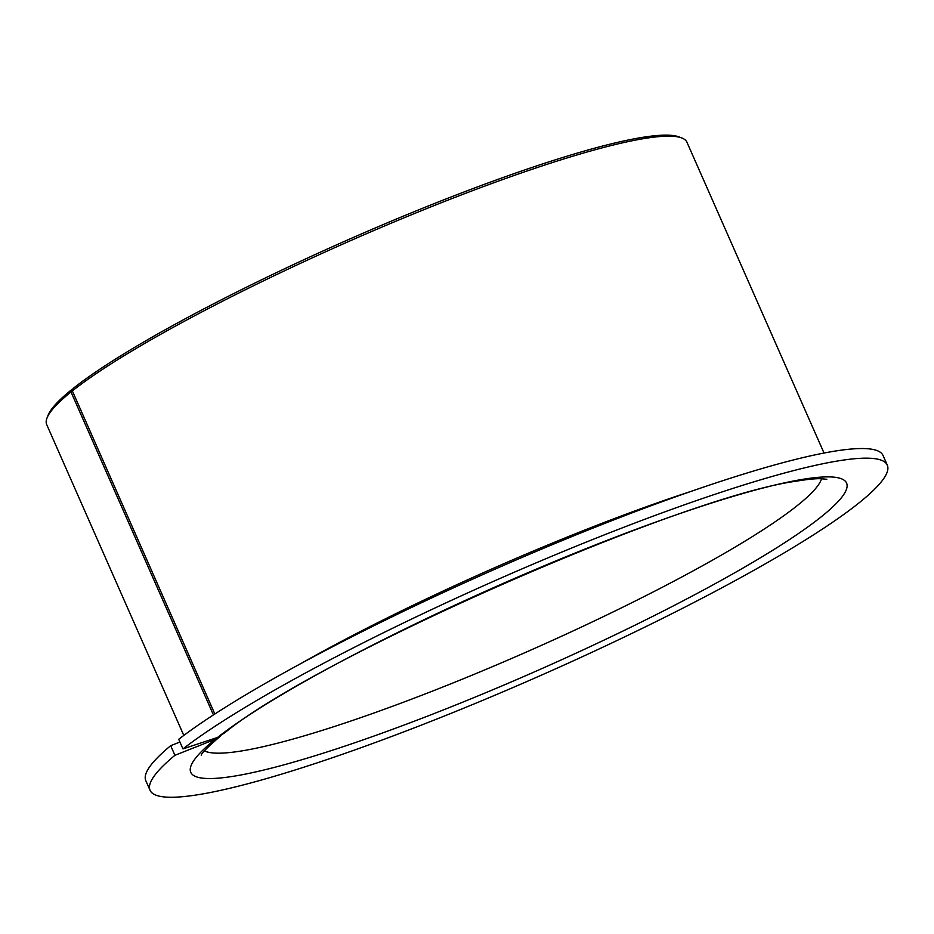 <?xml version="1.0" encoding="UTF-8"?>
<svg xmlns="http://www.w3.org/2000/svg" width="934" height="934" viewBox="0 0 934 934"><rect width="100%" height="100%" fill="white"/><g stroke="black" fill="none" stroke-linecap="round" stroke-linejoin="round"><path stroke-width="1.4" d="M213.431 714.919L71.007 391.988A349.876 45.673 156.2 0 0 47.062 417.86A349.876 45.673 156.2 0 0 46.7 424.585L183.8 735.42M71.007 391.988L72.081 389.315A347.752 45.392 156.2 0 0 48.148 415.116L47.062 417.86M824.033 453.048L686.934 142.213A349.876 45.673 156.2 0 0 681.727 137.94L678.971 136.901A347.752 45.392 156.2 0 0 405.216 215.369A347.752 45.392 156.2 0 0 77.137 385.345A347.752 45.392 156.2 0 0 73.156 388.451L72.35 390.926L214.843 714.008M681.727 137.94A349.876 45.673 156.2 0 0 406.302 216.886A349.876 45.673 156.2 0 0 76.226 387.902A349.876 45.673 156.2 0 0 72.35 390.926M220.693 735.91L215.182 739.343L174.938 755.291A402.881 52.584 156.2 0 0 150.059 790.292A402.881 52.584 156.2 0 0 449.137 714.113A402.881 52.584 156.2 0 0 853.302 507.372A402.881 52.584 156.2 0 0 887.3 465.132A402.881 52.584 156.2 0 0 588.21 541.311A402.881 52.584 156.2 0 0 184.056 748.052A402.881 52.584 156.2 0 0 182.947 748.893L217.587 737.428L225.001 732.595C316.684 657.361 682.45 496.503 796.457 481.162C806.719 479.446 814.658 478.617 820.274 478.675L826.847 479.27M174.938 755.291L170.688 745.682A402.881 52.584 156.2 0 0 145.809 780.672L150.059 790.292M887.3 465.132L883.062 455.512A402.881 52.584 156.2 0 0 583.972 531.691A402.881 52.584 156.2 0 0 179.807 738.432A402.881 52.584 156.2 0 0 178.709 739.284L182.947 748.893M170.688 745.682L179.912 742.016M72.081 389.315L72.992 388.953M691.417 491.261A349.876 45.673 156.2 0 0 301.437 663.257M204.394 750.901A339.276 44.283 156.2 0 0 469.16 676.379A339.276 44.283 156.2 0 0 792.826 509.065A339.276 44.283 156.2 0 0 821.57 478.687M215.182 739.343A358.352 46.77 156.2 0 0 386.478 731.556A358.352 46.77 156.2 0 0 816.316 520.67A358.352 46.77 156.2 0 0 657.501 521.464A358.352 46.77 156.2 0 0 221.043 734.743A358.352 46.77 156.2 0 0 217.587 737.428M201.254 755.186L201.254 755.197C201.289 753.458 207.488 747.27 219.84 736.634"/></g></svg>
